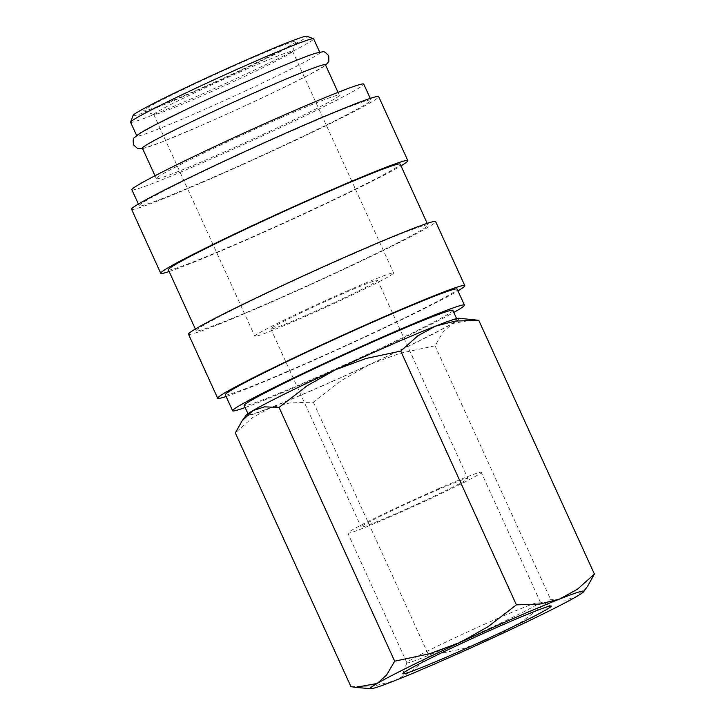 <?xml version="1.0" encoding="UTF-8"?>
<svg xmlns="http://www.w3.org/2000/svg" width="725" height="725" viewBox="0 0 725 725"><rect width="100%" height="100%" fill="white"/><g stroke="black" fill="none" stroke-linecap="round" stroke-linejoin="round"><path stroke-width="0.54" stroke-dasharray="3.62 2.72" d="M260.819 75.328A100.576 4.069 -24.5 0 1 319.888 52.562A100.576 4.069 -24.5 0 1 195.922 113.218A100.576 4.069 -24.5 0 1 136.853 135.983L136.626 135.493M225.312 394.772A127.401 5.157 155.5 0 0 300.141 365.935A127.401 5.157 155.5 0 0 457.167 289.112M245.132 407.541A127.401 5.157 155.5 0 0 307.436 381.939A127.401 5.157 155.5 0 0 453.805 312.439M188.509 334.234A135.783 5.501 155.5 0 0 268.259 303.503A135.783 5.501 155.5 0 0 435.625 221.623M226.1 396.502A135.783 5.501 155.5 0 0 297.431 367.512A135.783 5.501 155.5 0 0 457.955 290.843M168.354 269.8A127.401 5.157 155.5 0 0 243.183 240.963A127.401 5.157 155.5 0 0 400.209 164.131M353.166 253.931A127.401 5.157 155.5 0 0 196.14 330.763A127.401 5.157 155.5 0 0 270.969 301.926A127.401 5.157 155.5 0 0 427.995 225.094A127.401 5.157 155.5 0 0 353.166 253.931M131.56 209.262A135.783 5.501 155.5 0 0 211.31 178.522A135.783 5.501 155.5 0 0 378.667 96.642M169.142 271.531A135.783 5.501 155.5 0 0 240.483 242.54A135.783 5.501 155.5 0 0 400.998 165.862M131.887 189.778A127.401 5.157 155.5 0 0 206.716 160.941A127.401 5.157 155.5 0 0 363.751 84.118M296.217 128.959A127.401 5.157 155.5 0 0 139.182 205.782A127.401 5.157 155.5 0 0 214.011 176.945A127.401 5.157 155.5 0 0 371.037 100.123A127.401 5.157 155.5 0 0 296.217 128.959M142.408 148.172A100.576 4.069 155.5 0 0 201.477 125.407A100.576 4.069 155.5 0 0 325.452 64.761M280.267 118.003A100.576 4.069 155.5 0 0 156.301 178.658A100.576 4.069 155.5 0 0 215.37 155.893A100.576 4.069 155.5 0 0 339.345 95.238A100.576 4.069 155.5 0 0 280.267 118.003M133.092 115.429A95.546 3.87 155.5 0 0 189.207 93.978A95.546 3.87 155.5 0 0 306.847 36.25M130.6 122.262A100.576 4.069 155.5 0 0 189.669 99.497A100.576 4.069 155.5 0 0 313.644 38.851M350.972 686.702L374.462 685.913L394.318 680.829L412.036 671.069L428.973 655.898L463.792 648.494L494.178 637.266L522.426 621.361L550.692 599.566L565.292 600.146L576.892 596.34L587.631 586.153M474.014 319.662L452.563 323.522L443.093 332.005L435.045 345.807L400.227 353.22L369.85 364.448L341.593 380.353L313.327 402.139L289.837 402.928L269.99 408.012A117.341 4.749 155.5 0 0 314.84 389.189A117.341 4.749 155.5 0 0 369.85 364.448A117.341 4.749 155.5 0 0 452.563 323.522A117.341 4.749 155.5 0 0 459.07 318.248M497.268 618.615A73.307 2.972 -24.5 0 1 540.225 601.94A73.307 2.972 -24.5 0 1 540.324 602.022A73.307 2.972 -24.5 0 1 449.971 646.229A73.307 2.972 -24.5 0 1 406.915 662.822A73.307 2.972 -24.5 0 1 406.915 662.686A73.307 2.972 -24.5 0 1 497.268 618.615M438.172 488.931A73.307 2.972 -24.5 0 1 481.228 472.338A73.307 2.972 -24.5 0 1 390.866 516.544A73.307 2.972 -24.5 0 1 347.81 533.138A73.307 2.972 -24.5 0 1 438.172 488.931M452.871 310.4A114.659 4.64 -24.5 0 1 311.542 379.538A114.659 4.64 -24.5 0 1 244.198 405.493M389.688 345.499A114.659 4.64 155.5 0 0 248.367 414.637A114.659 4.64 155.5 0 0 315.71 388.682A114.659 4.64 155.5 0 0 457.031 319.544A114.659 4.64 155.5 0 0 389.688 345.499M343.152 293.553A58.671 2.374 155.5 0 0 270.833 328.933A58.671 2.374 155.5 0 0 305.298 315.647A58.671 2.374 155.5 0 0 377.607 280.267A58.671 2.374 155.5 0 0 343.152 293.553M395.587 513.789A58.671 2.374 -24.5 0 1 361.132 527.066A58.671 2.374 -24.5 0 1 433.45 491.686A58.671 2.374 -24.5 0 1 467.906 478.409A58.671 2.374 -24.5 0 1 395.587 513.789M247.805 68.549A76.27 3.09 155.5 0 0 153.791 114.55A76.27 3.09 155.5 0 0 153.899 114.632A76.27 3.09 155.5 0 0 198.587 97.286A76.27 3.09 155.5 0 0 292.592 51.43A76.27 3.09 155.5 0 0 292.601 51.285A76.27 3.09 155.5 0 0 247.805 68.549M348.825 290.236A76.27 3.09 155.5 0 0 254.819 336.228A76.27 3.09 155.5 0 0 299.615 318.964A76.27 3.09 155.5 0 0 393.63 272.972A76.27 3.09 155.5 0 0 348.825 290.236M247.107 60.184A83.901 3.398 155.5 0 0 143.813 110.871A83.901 3.398 155.5 0 0 192.968 91.785A83.901 3.398 155.5 0 0 296.371 41.343A83.901 3.398 155.5 0 0 247.107 60.184M246.047 415.325A117.341 4.749 155.5 0 0 269.99 408.012L252.264 417.772L235.326 432.943M435.045 345.807L550.692 599.566M313.327 402.139L428.973 655.898M195.351 329.032L196.14 330.763M138.393 204.051L139.182 205.782M154.987 175.776L156.301 178.658M540.324 602.022L481.228 472.338M540.225 601.94L551.109 606M247.95 413.721L248.367 414.637M270.833 328.933L361.132 527.066M153.791 114.55L254.819 336.228M153.899 114.632L143.813 110.871M142.626 148.661L159.681 142.87L201.378 125.461L235.598 110.191L277.095 90.788L308.442 75.192L325.67 65.241M319.671 52.073L319.888 52.562M292.592 51.43L296.371 41.343M292.601 51.285L393.63 272.972M377.607 280.267L467.906 478.409M456.614 318.619L457.031 319.544M406.915 662.686L402.837 673.57M406.915 662.822L347.81 533.138M338.031 92.356L339.345 95.238M370.248 98.392L371.037 100.123M427.206 223.363L427.995 225.094"/><path stroke-width="1.09" d="M136.853 135.983A100.576 4.069 -24.5 0 1 260.819 75.328M453.805 312.439A127.401 5.157 155.5 0 0 464.462 305.116L457.167 289.112A127.401 5.157 155.5 0 0 382.338 317.949A127.401 5.157 155.5 0 0 225.312 394.772L232.607 410.776A127.401 5.157 155.5 0 0 245.132 407.541M464.462 305.116A127.401 5.157 155.5 0 0 389.633 333.953A127.401 5.157 155.5 0 0 232.607 410.776M457.955 290.843A135.783 5.501 155.5 0 0 464.798 285.632L435.625 221.623A135.783 5.501 155.5 0 0 355.875 252.354A135.783 5.501 155.5 0 0 188.509 334.234L217.681 398.252A135.783 5.501 155.5 0 0 226.1 396.502M464.798 285.632A135.783 5.501 155.5 0 0 385.048 316.372A135.783 5.501 155.5 0 0 217.681 398.252M427.206 223.363L400.209 164.131A127.401 5.157 155.5 0 0 325.389 192.968A127.401 5.157 155.5 0 0 168.354 269.8L195.351 329.032M400.998 165.862A135.783 5.501 155.5 0 0 407.84 160.66L378.667 96.642A135.783 5.501 155.5 0 0 298.917 127.383A135.783 5.501 155.5 0 0 131.56 209.262L160.733 273.271A135.783 5.501 155.5 0 0 169.142 271.531M407.84 160.66A135.783 5.501 155.5 0 0 328.09 191.391A135.783 5.501 155.5 0 0 160.733 273.271M370.248 98.392L363.751 84.118A127.401 5.157 155.5 0 0 288.922 112.955A127.401 5.157 155.5 0 0 131.887 189.778L138.393 204.051M338.031 92.356L325.452 64.761A100.576 4.069 155.5 0 0 266.374 87.526A100.576 4.069 155.5 0 0 142.408 148.172L154.987 175.776M319.671 52.073L313.644 38.851A100.576 4.069 155.5 0 0 313.499 38.733L306.847 36.25A95.546 3.87 155.5 0 0 250.859 57.991A95.546 3.87 155.5 0 0 133.092 115.429L130.6 122.081A100.576 4.069 155.5 0 0 130.6 122.262L136.626 135.493M313.499 38.733A100.576 4.069 155.5 0 0 254.566 61.616A100.576 4.069 155.5 0 0 130.6 122.081M583.679 591.673L587.631 586.153L594.4 574.046L577.463 589.226L559.745 598.986L539.889 604.061L516.399 604.858L488.133 626.645L459.886 642.549L429.499 653.778L394.681 661.182L386.633 674.993L377.172 683.476A117.341 4.749 155.5 0 0 370.656 688.75A117.341 4.749 155.5 0 0 394.318 680.829A117.341 4.749 155.5 0 0 439.178 662.007A117.341 4.749 155.5 0 0 494.178 637.266A117.341 4.749 155.5 0 0 576.892 596.34A117.341 4.749 155.5 0 0 583.679 591.673A117.341 4.749 155.5 0 0 559.745 598.986A117.341 4.749 155.5 0 0 514.886 617.809A117.341 4.749 155.5 0 0 459.886 642.549A117.341 4.749 155.5 0 0 377.172 683.476L355.712 687.336L350.972 686.702L235.326 432.943L242.105 420.844L252.844 410.658A117.341 4.749 155.5 0 0 246.047 415.325L242.105 420.844M390.558 344.991A117.341 4.749 155.5 0 0 335.557 369.732L365.935 358.503L400.753 351.099L417.691 335.929L435.417 326.168L455.264 321.084L478.754 320.296L459.07 318.248A117.341 4.749 155.5 0 0 435.417 326.168A117.341 4.749 155.5 0 0 390.558 344.991M503.331 624.551A81.535 3.299 -24.5 0 1 551.109 606A81.535 3.299 -24.5 0 1 450.723 655.264A81.535 3.299 -24.5 0 1 402.837 673.57A81.535 3.299 -24.5 0 1 503.331 624.551M247.95 413.721L244.198 405.493A114.659 4.64 -24.5 0 1 385.528 336.346A114.659 4.64 -24.5 0 1 452.871 310.4L456.614 318.619M252.844 410.658L264.435 406.852L279.043 407.423L307.3 385.637L335.557 369.732A117.341 4.749 155.5 0 0 252.844 410.658M478.754 320.296L594.4 574.046M400.753 351.099L516.399 604.858M279.043 407.423L394.681 661.182M325.67 65.241L328.86 61.408L328.769 55.879C325.833 52.49 323.794 51.14 322.661 51.801L315.148 53.324C304.808 56.722 286.728 64.036 260.918 75.282C234.991 86.619 209.752 98.174 185.21 109.946L153.854 125.552L140.532 132.902L134.46 137.578C133.21 137.986 132.902 140.414 133.527 144.855L137.641 148.552L142.626 148.661M370.656 688.75L355.712 687.336"/></g></svg>
